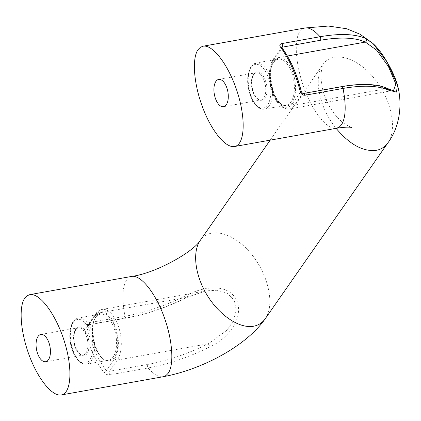 <?xml version="1.0" encoding="UTF-8"?>
<svg xmlns="http://www.w3.org/2000/svg" width="421" height="421" viewBox="0 0 421 421"><rect width="100%" height="100%" fill="white"/><g stroke="black" fill="none" stroke-linecap="round" stroke-linejoin="round"><path stroke-width="0.32" stroke-dasharray="2.1 1.58" d="M393.603 90.352L386.152 88.747A2.131 1.863 115 0 1 387.794 88.584M301.247 91.252L300.999 91.425C296.637 74.154 290.243 59.793 281.817 48.347A2.131 1.326 142.8 0 0 281.717 47.415M303.415 93.462A2.131 1.058 79.9 0 0 303.015 93.757L295.163 105.013L386.152 88.747C375.832 84.126 360.85 83.521 341.215 86.926L303.015 93.757L300.999 91.425L292.548 103.545A2.131 1.658 34.9 0 0 295.163 105.013A27.686 13.761 79.9 0 1 289.648 108.934A27.686 13.761 79.9 0 1 272.703 90.262A27.686 13.761 79.9 0 1 274.387 58.345L281.87 47.62M292.548 103.545A25.555 12.704 -100.1 0 1 273.755 95.193A25.555 12.704 -100.1 0 1 273.366 60.466L281.817 48.347L281.628 47.294M95.514 315.487A2.131 1.658 -145.1 0 1 95.588 313.945L87.6 325.396L87.063 327.601L95.514 315.487A25.555 12.704 -100.1 0 1 114.301 323.833A25.555 12.704 -100.1 0 1 114.691 358.566L106.245 370.68A2.131 1.326 -37.2 0 1 103.966 372.638C95.33 360.844 88.763 346.083 84.258 328.369L87.063 327.601C91.425 344.878 97.819 359.239 106.245 370.68L109.46 371.29L147.666 364.46A2.131 1.058 -100.1 0 0 148.081 367.975L109.876 374.806C107.434 375.032 105.46 374.306 103.966 372.638M147.666 364.46C167.463 360.818 187.677 353.919 208.3 343.768L226.982 330.232L233.429 320.813L236.302 310.135L234.071 299.994L226.919 293.048L216.936 290.248L206.001 290.864L187.524 297.1C166.9 307.251 146.687 314.15 126.889 317.792L88.684 324.623L87.6 325.391L88.257 324.923A2.131 1.058 79.9 0 1 86.863 323.118L125.069 316.287C145.261 312.571 165.869 305.541 186.903 295.184C203.411 286.48 227.94 282.638 236.786 300.436C244.217 319.181 226.872 339.2 209.916 346.872C188.882 357.229 168.274 364.26 148.081 367.975C153.749 374.464 158.775 377.384 163.164 376.732M84.258 328.369C83.795 325.638 84.663 323.886 86.863 323.118M114.691 358.566A2.131 1.658 34.9 0 0 117.312 360.034L208.3 343.768L209.916 346.872M126.889 317.792A2.131 1.058 79.9 0 1 126.463 318.092L88.263 324.923A2.131 1.058 79.9 0 0 88.684 324.623L96.535 313.366A27.686 13.761 79.9 0 1 102.05 309.446C99.467 309.956 97.309 311.456 95.588 313.945A2.131 1.658 -145.1 0 1 96.535 313.366L187.671 297.21L186.903 295.184M265.283 318.676C275.134 304.893 268.403 274.339 250.932 253.516C233.608 232.487 209.837 226.361 200.238 240.444M387.973 142.751C397.787 128.931 391.03 98.398 373.559 77.606C356.234 56.598 332.485 50.494 322.896 64.571C313.071 77.753 319.281 107.739 336.116 128.358M304.941 27.991L302.194 29.133L299.899 31.48C293.626 40.327 295.684 65.876 304.557 89.31C313.371 112.786 327.449 130.01 336.416 128.305M287.396 56.019L274.387 58.345A2.131 1.658 -145.1 0 0 273.44 58.924C263.925 72.023 272.092 110.712 289.648 108.934L393.561 90.357M273.366 60.466A2.131 1.658 -145.1 0 1 273.44 58.924L281.423 47.473M341.215 86.926A2.131 1.058 79.9 0 1 341.642 86.626L341.668 86.621M273.845 61.545A24.281 12.067 79.9 0 1 295.079 81.385A24.281 12.067 79.9 0 1 279.944 103.087A24.281 12.067 79.9 0 1 273.845 61.545M273.44 62.392A23.429 11.646 -100.1 0 0 272.013 89.394A23.429 11.646 -100.1 0 0 286.354 105.197A23.429 11.646 -100.1 0 0 293.69 80.085A23.429 11.646 -100.1 0 0 278.107 59.072A23.429 11.646 -100.1 0 0 273.44 62.392M253.595 93.509A13.846 6.878 -100.1 0 0 261.015 99.987A13.846 6.878 -100.1 0 0 265.351 85.153A13.846 6.878 -100.1 0 0 256.142 72.733A13.846 6.878 -100.1 0 0 253.595 93.509M264.82 98.619A14.693 7.304 79.9 0 1 254.016 93.815A14.693 7.304 79.9 0 1 253.795 73.849A14.693 7.304 79.9 0 1 264.599 78.648A14.693 7.304 79.9 0 1 264.82 98.619M251.969 98.13A23.429 11.646 79.9 0 1 251.611 66.292A23.429 11.646 79.9 0 1 256.278 62.976A23.429 11.646 79.9 0 1 271.861 83.989A23.429 11.646 79.9 0 1 264.52 109.097A23.429 11.646 79.9 0 1 251.969 98.13M267.619 104.897A22.15 11.009 -100.1 0 0 267.282 74.801A22.15 11.009 -100.1 0 0 250.995 67.565A22.15 11.009 -100.1 0 0 251.337 97.667A22.15 11.009 -100.1 0 0 267.619 104.897M73.48 352.687A22.15 11.009 -100.1 0 0 89.762 359.918A22.15 11.009 -100.1 0 0 89.426 329.822A22.15 11.009 -100.1 0 0 73.143 322.586A22.15 11.009 -100.1 0 0 73.48 352.687M74.112 353.151A23.429 11.646 79.9 0 1 73.754 321.312A23.429 11.646 79.9 0 1 78.422 317.997A23.429 11.646 79.9 0 1 94.009 339.01A23.429 11.646 79.9 0 1 86.668 364.118A23.429 11.646 79.9 0 1 74.112 353.151M86.968 353.64A14.693 7.304 79.9 0 1 76.164 348.841A14.693 7.304 79.9 0 1 75.938 328.869A14.693 7.304 79.9 0 1 86.742 333.669A14.693 7.304 79.9 0 1 86.968 353.64M95.583 317.413A23.429 11.646 -100.1 0 0 94.157 344.42A23.429 11.646 -100.1 0 0 108.497 360.218A23.429 11.646 -100.1 0 0 115.838 335.105A23.429 11.646 -100.1 0 0 100.251 314.092A23.429 11.646 -100.1 0 0 95.583 317.413M75.743 348.53A13.846 6.878 -100.1 0 0 83.163 355.014A13.846 6.878 -100.1 0 0 87.5 340.173A13.846 6.878 -100.1 0 0 78.29 327.759A13.846 6.878 -100.1 0 0 75.743 348.53M95.993 316.566A24.281 12.067 79.9 0 1 117.227 336.405A24.281 12.067 79.9 0 1 102.087 358.108A24.281 12.067 79.9 0 1 95.993 316.566M109.876 374.806A2.131 1.058 79.9 0 1 109.46 371.29L117.312 360.034A27.686 13.761 79.9 0 0 118.996 328.117A27.686 13.761 79.9 0 0 102.05 309.446L206.001 290.864M206.032 290.858L187.671 297.21C166.879 307.451 146.476 314.408 126.463 318.092A2.131 1.058 79.9 0 1 125.069 316.287C121.753 299.089 122.279 286.964 126.647 279.907L128.942 277.56L131.689 276.418M270.187 140.146L323.26 64.008C323.596 63.113 320.344 68.702 321.249 80.737C321.886 87.642 323.728 94.446 326.775 101.145C331.743 111.628 338.084 119.464 345.794 124.642L351.503 127.437M373.017 43.552L372.532 43.11M281.528 47.094L281.428 47.473M286.354 105.197C276.134 109.318 264.43 73.149 273.818 62.161L278.107 59.072L256.278 62.976L251.042 66.639C246.38 75.27 246.495 85.816 251.39 98.277C257.841 110.818 263.051 109.16 264.52 109.097L286.354 105.197M223.54 106.692L261.015 99.987C258.831 100.472 256.515 98.34 254.068 93.599C252.695 90.925 250.911 84.116 252.368 77.696L253.579 74.749L256.142 72.733L218.667 79.437M73.407 353.008C79.937 365.912 85.168 364.16 86.668 364.118L108.497 360.218C98.277 364.344 86.573 328.17 95.962 317.181L100.251 314.092L78.422 317.997C69.36 319.039 67.002 339.347 73.407 353.008M40.816 334.458L78.29 327.759L75.727 329.769L74.517 332.716C73.054 339.137 74.843 345.946 76.217 348.62C78.664 353.361 80.979 355.492 83.163 355.014L45.689 361.713"/><path stroke-width="0.63" d="M198.028 49.694C191.75 58.545 193.807 84.095 202.685 107.529C211.5 131.005 225.577 148.229 234.55 146.519C244.675 144.908 246.111 119.811 237.612 92.988C229.266 66.144 213.068 44.205 203.069 46.205L200.322 47.347L198.028 49.694M216.12 100.209A13.846 6.878 79.9 0 1 218.667 79.437A13.846 6.878 79.9 0 1 227.877 91.852A13.846 6.878 79.9 0 1 223.54 106.692A13.846 6.878 79.9 0 1 216.12 100.209M300.168 91.31C300.962 93.983 302.52 95.299 304.836 95.262L343.036 88.431C363.06 84.958 378.337 85.574 388.867 90.283L396.456 92.073L397.487 85L387.115 62.061L373.064 43.589L365.854 38.595C355.324 33.885 340.047 33.264 320.023 36.743L281.823 43.573C279.744 44.158 279.291 45.315 280.454 47.041C289.09 58.84 295.658 73.596 300.168 91.31L301.247 91.257C296.831 73.722 290.311 59.098 281.691 47.384A2.131 1.326 142.8 0 0 281.691 47.384A2.131 1.326 142.8 0 0 280.454 47.041M281.628 47.294L320.439 40.263C340.073 36.853 355.056 37.458 365.375 42.079L376.7 50.246L388.436 66.534L395.824 83.984L393.561 90.357M281.717 47.415A2.131 1.326 142.8 0 0 281.696 47.384L281.528 47.094L281.428 47.473M387.794 88.584A2.131 1.863 115 0 1 387.857 88.61A2.131 1.863 115 0 1 388.867 90.283M287.396 56.019L365.375 42.079A2.131 1.863 -65 0 0 365.854 38.595M38.269 355.229A13.846 6.878 79.9 0 1 40.816 334.458A13.846 6.878 79.9 0 1 50.025 346.872A13.846 6.878 79.9 0 1 45.689 361.713A13.846 6.878 79.9 0 1 38.269 355.229M24.776 298.121L27.065 295.774L29.812 294.632C39.816 292.632 56.014 314.566 64.36 341.415C72.854 368.238 71.417 393.335 61.292 394.94C52.325 396.656 38.248 379.432 29.433 355.955C20.555 332.522 18.498 306.967 24.776 298.121M265.283 318.676C246.174 346.22 201.77 369.622 163.164 376.732L165.911 375.585L168.2 373.238C174.478 364.391 172.421 338.842 163.543 315.408C154.733 291.932 140.656 274.708 131.689 276.418C156.286 273.145 193.928 251.405 200.228 240.454C191.997 252.142 195.123 275.923 207.511 295.795C219.836 315.703 239.612 328.785 253.531 326.233C258.447 325.317 262.362 322.802 265.283 318.676L387.973 142.751M336.116 128.358C349.656 144.477 363.013 151.807 376.19 150.355C381.105 149.444 385.02 146.924 387.941 142.798C397.698 130.031 403.56 108.086 397.535 85.174M234.544 146.519L336.416 128.305L339.163 127.163L341.457 124.816C345.825 117.759 346.351 105.629 343.036 88.431A2.131 1.058 79.9 0 0 341.642 86.626L303.436 93.457A2.131 1.058 79.9 0 1 304.836 95.262M320.439 40.263A2.131 1.058 -100.1 0 0 320.023 36.743C314.355 30.254 309.33 27.333 304.941 27.991L203.069 46.205M281.87 47.62L282.238 47.089A2.131 1.058 79.9 0 0 281.823 43.573M303.415 93.462A2.131 1.058 79.9 0 1 303.436 93.457C302.131 92.962 301.399 92.225 301.247 91.252M200.228 240.454L270.187 140.146M372.532 43.11L359.892 34.148L346.546 28.712L328.354 26.055L304.941 27.991M351.503 127.437C352.098 127.574 348.556 126.3 336.416 128.305M393.63 90.347C393.346 90.094 394.145 91.304 387.857 88.61C376.927 83.779 361.523 83.121 341.642 86.626M397.487 85C395.756 79.001 392.788 72.207 388.583 64.613C383.342 55.23 378.169 48.226 373.064 43.589M163.164 376.732L61.287 394.945M131.689 276.418L29.812 294.632"/></g></svg>
